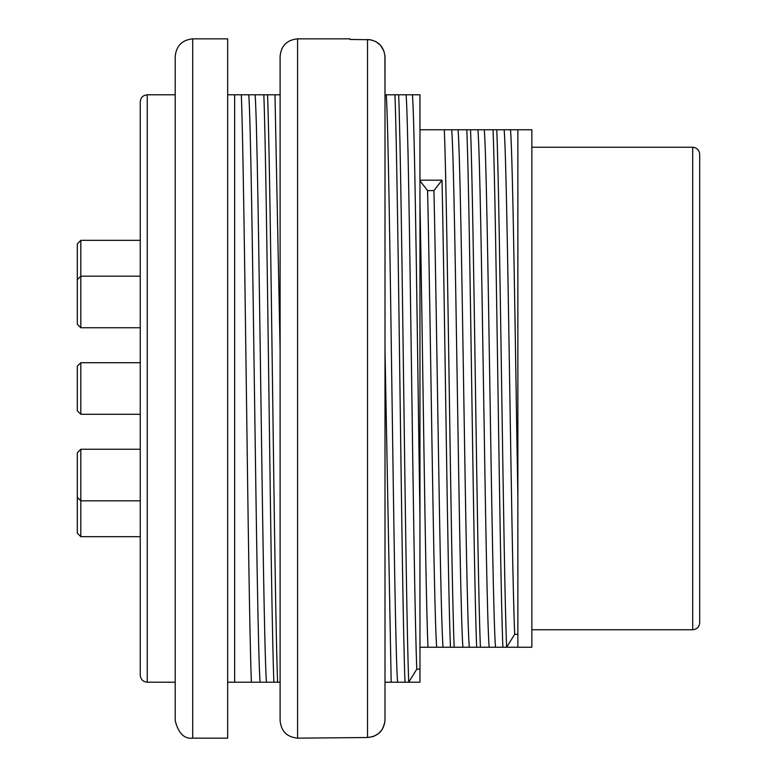 <?xml version="1.0" encoding="UTF-8"?>
<svg xmlns="http://www.w3.org/2000/svg" width="777" height="777" viewBox="0 0 777 777"><rect width="100%" height="100%" fill="white"/><g stroke="black" fill="none" stroke-linecap="round" stroke-linejoin="round"><path stroke-width="1.17" d="M419.968 647.241L427.952 647.241C425.281 581.633 422.61 337.14 419.968 201.68L419.968 517.531C417.414 351.165 415.025 129.584 412.47 94.794L419.968 94.794L419.968 682.206L408.721 682.206L416.793 669.152L419.968 669.152M412.47 94.794L406.109 94.794C409.683 140.579 413.209 580.545 416.793 669.152M385.003 349.805L391.19 682.206L397.562 682.206C393.784 633.002 390.015 144.221 386.247 94.794L406.109 94.794M386.247 94.794L385.003 94.794L384.887 54.992M280.108 94.794L274.99 94.794L280.108 349.805M255.128 94.794L248.766 94.794C252.544 143.949 256.313 633.051 260.072 682.206L266.443 682.206C262.665 632.944 258.896 144.066 255.128 94.794L274.99 94.794M260.072 682.206L227.661 682.206L234.654 682.206L234.654 94.794L227.661 94.794L248.766 94.794M391.19 682.206L385.003 682.206L385.003 720.007C383.974 730.633 378.146 736.47 367.521 737.519L373.29 736.538L378.418 733.702L382.323 729.321L384.77 722.833M398.669 94.794C402.03 180.983 405.351 596.289 408.721 682.206L397.562 682.206M280.108 682.206L266.443 682.206M404.992 682.206C401.641 596.017 398.31 180.701 394.949 94.794M273.873 682.206C270.522 596.017 267.191 180.711 263.83 94.794M267.55 94.794C270.911 180.983 274.232 596.289 277.603 682.206M514.695 634.304L506.623 647.241L502.894 647.241C499.601 567.307 496.348 209.693 493.036 129.759L496.765 129.759C500.058 209.693 503.311 567.307 506.623 647.241L517.87 647.241L517.87 129.759L504.166 129.759C507.682 172.785 511.159 552.117 514.695 634.304L517.87 634.304M442.016 180.186L419.968 180.186L419.968 129.759L444.318 129.759C447.61 210.062 450.874 567.832 454.176 647.241L450.446 647.241C447.639 577.457 444.823 308.362 442.016 180.186L433.935 190.608C436.995 322.309 439.996 609.459 443.045 647.241L450.446 647.241M476.67 647.241C473.378 567.307 470.124 209.693 466.812 129.759L470.541 129.759C473.834 210.101 477.088 567.278 480.4 647.241L469.269 647.241C465.53 600.281 461.8 176.292 458.08 129.759L451.719 129.759C455.458 176.593 459.188 600.718 462.907 647.241L469.269 647.241M241.326 94.794C244.687 180.983 248.009 596.299 251.379 682.206M502.894 647.241L495.493 647.241C491.754 600.368 488.024 176.311 484.304 129.759L477.942 129.759C481.682 176.641 485.411 600.767 489.131 647.241L495.493 647.241M489.131 647.241L480.4 647.241M462.907 647.241L454.176 647.241M433.935 190.608L427.593 190.608C430.623 321.532 433.673 609.984 436.684 647.241L443.045 647.241M436.684 647.241L427.952 647.241M496.765 129.759L504.166 129.759M444.318 129.759L451.719 129.759M458.08 129.759L466.812 129.759M470.541 129.759L477.942 129.759M484.304 129.759L493.036 129.759M510.528 129.759C512.995 161.742 515.384 351.981 517.87 497.095L517.87 129.759L531.856 129.759L531.856 647.241L517.87 647.241M692.696 147.241L692.696 629.758C696.911 629.312 699.242 626.981 699.688 622.765L699.688 154.234C699.242 150.019 696.911 147.688 692.696 147.241L531.856 147.241M175.213 682.206L147.241 682.206C143.026 681.759 140.695 679.428 140.249 675.213L140.249 101.787C140.695 97.572 143.026 95.241 147.241 94.794L175.213 94.794M175.213 720.667L175.213 56.332C176.321 45.785 182.148 39.957 192.696 38.85L192.696 738.15C184.198 739.092 178.37 733.265 175.213 720.667M192.696 738.15L227.661 738.15L227.661 38.85L192.696 38.85M427.593 190.608L419.968 180.779M384.081 51.399L380.507 45.27L375.903 41.618L370.347 39.714L350.038 39.481L350.038 38.85L297.591 38.85C286.975 39.889 281.148 45.717 280.108 56.332L280.108 720.667C281.148 731.283 286.975 737.111 297.591 738.15L297.591 38.85M297.591 738.15L367.521 737.519L367.521 39.481C378.166 40.54 383.993 46.377 385.003 56.993L385.003 720.007M280.108 708.43L280.108 68.57M80.808 327.748L77.311 324.252L77.311 243.832L80.808 240.336L80.808 327.748L140.249 327.748M80.808 414.287L77.311 410.79L77.311 366.21L80.808 362.713L80.808 414.287L140.249 414.287M80.808 536.664L77.311 533.168L77.311 452.748L80.808 449.252L80.808 536.664L140.249 536.664M147.241 682.206L147.241 94.794M692.696 629.758L531.856 629.758M80.808 240.336L140.249 240.336M77.311 279.671L80.808 276.175L140.249 276.175M80.808 362.713L140.249 362.713L80.808 362.713L77.311 366.21M77.311 497.329L80.808 500.825L140.249 500.825M80.808 449.252L140.249 449.252L80.808 449.252L77.311 452.748"/></g></svg>
